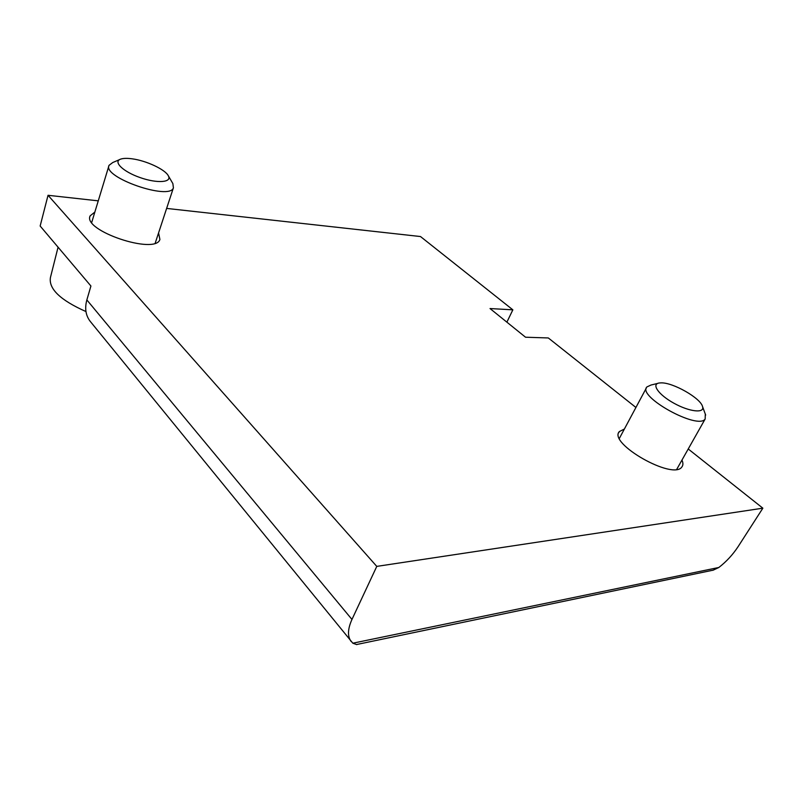 <?xml version="1.0" encoding="UTF-8"?>
<svg xmlns="http://www.w3.org/2000/svg" width="803" height="803" viewBox="0 0 803 803"><rect width="100%" height="100%" fill="white"/><g stroke="black" fill="none" stroke-linecap="round" stroke-linejoin="round"><path stroke-width="1.2" d="M94.854 212.072L90.167 215.816C82.036 230.561 155.571 255.193 159.897 239.455L158.572 232.9M624.373 429.043L619.364 431.562C607.63 443.226 673.305 480.706 681.908 466.904C683.212 465.208 683.233 462.929 681.968 460.079M635.926 407.472L548.308 337.953L525.533 337.22L490.031 308.553L512.856 309.828L420.501 236.544L166.633 208.419M356.773 644.618L352.828 643.203L718.856 567.47C726.374 561.648 732.798 554.702 738.118 546.622L762.85 508.179L376.778 566.386L48.039 195.29L98.267 200.85M762.85 508.179L688.231 448.977M506.884 322.164L512.856 309.828M718.856 567.47L712.853 570.321M352.828 643.203L90.177 321.31C85.69 315.438 84.586 308.312 86.854 299.931L90.92 286.009L40.15 226.014L48.039 195.29M351.142 641.487C347.378 636.398 347.649 629.05 351.965 619.444L86.854 299.931M376.778 566.386L351.965 619.444M132.184 158.823C127.316 158.151 123.552 158.221 120.902 159.044C112.571 161.483 122.869 171.641 140.174 177.604C157.408 183.696 172.384 182.452 168.279 175.696C165.107 169.453 146.256 160.65 132.184 158.823M119.607 159.596L112.751 162.527L109.047 165.328C102.011 177.322 169.895 200.83 173.408 187.822L172.866 183.596L168.279 175.696M58.067 247.183L50.438 277.507C48.521 288.819 60.366 300.171 85.971 311.564M660.959 382.88L659.404 382.981C650.952 383.924 658.48 394.795 674.008 403.267C689.466 411.869 704.893 413.535 702.555 406.609C700.698 398.117 672.683 382.248 660.959 382.88M657.818 383.372L650.962 385.049L646.907 386.936C636.819 396.361 698.028 430.318 705.164 418.985L705.305 414.087M356.743 644.498L712.823 570.23M89.926 216.619L90.167 215.816M155.23 243.068L173.408 187.822M91.703 222.451L108.847 165.99M618.732 432.737L619.364 431.562M702.555 406.609L705.666 415.081M676.728 469.353L705.164 418.985M619.414 438.308L646.395 387.909"/></g></svg>
